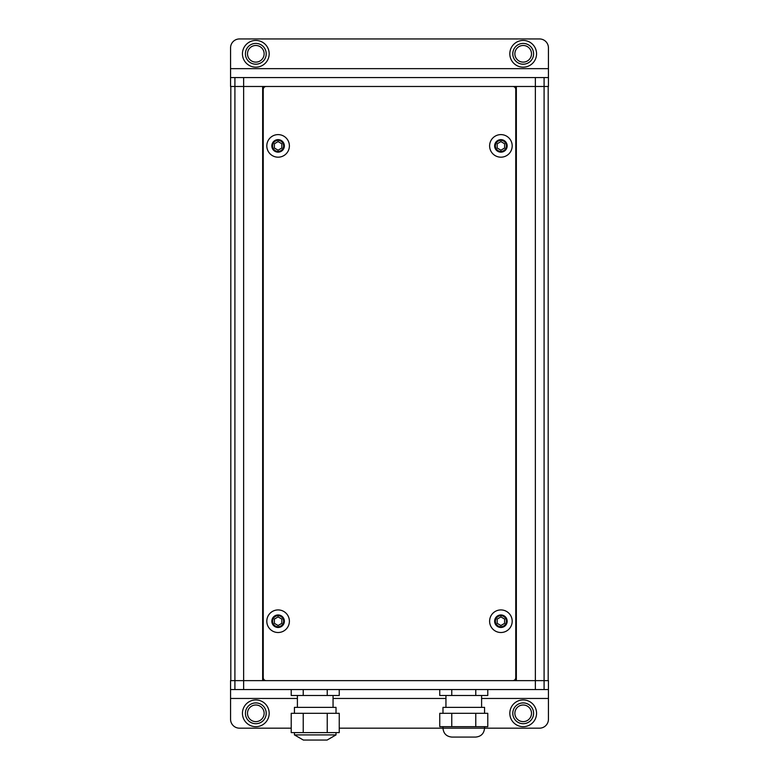 <?xml version="1.0" encoding="UTF-8"?>
<svg xmlns="http://www.w3.org/2000/svg" width="779" height="779" viewBox="0 0 779 779"><rect width="100%" height="100%" fill="white"/><g stroke="black" fill="none" stroke-linecap="round" stroke-linejoin="round"><path stroke-width="1.17" d="M548.435 77.569L535.368 77.569L535.368 680.632L516.35 680.632L516.35 86.479L548.435 86.479L548.435 68.659L230.565 68.659L230.565 86.479L234.907 86.479L230.808 86.479L230.808 680.632L262.65 680.632L262.65 86.479L243.632 86.479L548.192 86.479L548.192 680.632L535.368 680.632L548.435 680.632L548.435 719.251A8.91 8.91 0 0 1 539.526 728.17L484.567 728.17C484.032 733.584 481.062 736.554 475.648 737.08L472.678 737.08M535.368 77.569L234.907 77.569L234.907 86.479L243.632 86.479L243.632 680.632L230.565 680.632L230.565 719.251A8.91 8.91 0 0 0 239.474 728.17L291.219 728.17M263.244 86.479L263.244 680.632M515.756 86.479L515.756 680.632M535.368 689.551L535.368 680.632L243.632 680.632L243.632 689.551L548.435 689.551M243.632 689.551L230.565 689.551L230.565 680.632M339.245 728.17L484.567 728.17L484.567 726.68M548.435 68.659L548.435 47.86A8.91 8.91 0 0 0 539.526 38.95L239.474 38.95A8.91 8.91 0 0 0 230.565 47.86L230.565 68.659M234.907 689.551L234.907 86.479L243.632 86.479L243.632 77.569M234.907 77.569L230.565 77.569M266.214 680.632A2.97 2.97 0 0 1 263.244 677.662L263.244 89.449A2.97 2.97 0 0 1 266.214 86.479L512.786 86.479A2.97 2.97 0 0 1 515.756 89.449L515.756 677.662A2.97 2.97 0 0 1 512.786 680.632L266.214 680.632M255.814 43.41A10.4 10.4 0 0 0 245.414 53.8A10.4 10.4 0 0 0 255.814 64.199A10.4 10.4 0 0 0 266.214 53.8A10.4 10.4 0 0 0 255.814 43.41M523.186 43.41A10.4 10.4 0 0 0 512.786 53.8A10.4 10.4 0 0 0 523.186 64.199A10.4 10.4 0 0 0 533.586 53.8A10.4 10.4 0 0 0 523.186 43.41M255.814 702.911A10.4 10.4 0 0 0 245.414 713.311A10.4 10.4 0 0 0 255.814 723.71A10.4 10.4 0 0 0 266.214 713.311A10.4 10.4 0 0 0 255.814 702.911M523.186 702.911A10.4 10.4 0 0 0 512.786 713.311A10.4 10.4 0 0 0 523.186 723.71A10.4 10.4 0 0 0 533.586 713.311A10.4 10.4 0 0 0 523.186 702.911M255.814 40.44A13.37 13.37 0 0 1 269.183 53.8A13.37 13.37 0 0 1 255.814 67.169A13.37 13.37 0 0 1 242.444 53.8A13.37 13.37 0 0 1 255.814 40.44M523.186 40.44A13.37 13.37 0 0 1 536.556 53.8A13.37 13.37 0 0 1 523.186 67.169A13.37 13.37 0 0 1 509.817 53.8A13.37 13.37 0 0 1 523.186 40.44M255.814 699.941A13.37 13.37 0 0 1 269.183 713.311A13.37 13.37 0 0 1 255.814 726.68A13.37 13.37 0 0 1 242.444 713.311A13.37 13.37 0 0 1 255.814 699.941M523.186 699.941A13.37 13.37 0 0 1 536.556 713.311A13.37 13.37 0 0 1 523.186 726.68A13.37 13.37 0 0 1 509.817 713.311A13.37 13.37 0 0 1 523.186 699.941M278.093 632.509A11.286 11.286 0 0 1 266.808 621.223A11.286 11.286 0 0 1 278.093 609.928A11.286 11.286 0 0 1 289.389 621.223A11.286 11.286 0 0 1 278.093 632.509M271.832 621.223A6.261 6.261 0 0 0 278.093 627.485A6.261 6.261 0 0 0 284.364 621.223A6.261 6.261 0 0 0 278.093 614.952A6.261 6.261 0 0 0 271.832 621.223M278.093 616.929L281.813 619.071L281.813 623.366L278.093 625.508L274.383 623.366L274.383 619.071L278.093 616.929M278.093 157.183A11.286 11.286 0 0 1 266.808 145.897A11.286 11.286 0 0 1 278.093 134.611A11.286 11.286 0 0 1 289.389 145.897A11.286 11.286 0 0 1 278.093 157.183M271.832 145.897A6.261 6.261 0 0 0 278.093 152.158A6.261 6.261 0 0 0 284.364 145.897A6.261 6.261 0 0 0 278.093 139.636A6.261 6.261 0 0 0 271.832 145.897M278.093 141.612L281.813 143.755L281.813 148.039L278.093 150.181L274.383 148.039L274.383 143.755L278.093 141.612M500.907 157.183A11.286 11.286 0 0 1 489.611 145.897A11.286 11.286 0 0 1 500.907 134.611A11.286 11.286 0 0 1 512.192 145.897A11.286 11.286 0 0 1 500.907 157.183M494.636 145.897A6.261 6.261 0 0 0 500.907 152.158A6.261 6.261 0 0 0 507.168 145.897A6.261 6.261 0 0 0 500.907 139.636A6.261 6.261 0 0 0 494.636 145.897M500.907 141.612L504.617 143.755L504.617 148.039L500.907 150.181L497.187 148.039L497.187 143.755L500.907 141.612M500.907 632.509A11.286 11.286 0 0 1 489.611 621.223A11.286 11.286 0 0 1 500.907 609.928A11.286 11.286 0 0 1 512.192 621.223A11.286 11.286 0 0 1 500.907 632.509M494.636 621.223A6.261 6.261 0 0 0 500.907 627.485A6.261 6.261 0 0 0 507.168 621.223A6.261 6.261 0 0 0 500.907 614.952A6.261 6.261 0 0 0 494.636 621.223M500.907 616.929L504.617 619.071L504.617 623.366L500.907 625.508L497.187 623.366L497.187 619.071L500.907 616.929M442.978 713.311L442.978 707.371L484.567 707.371L484.567 713.311M445.948 707.371L445.948 695.491M481.597 707.371L481.597 695.491M442.978 726.68L442.978 728.17C443.504 733.584 446.474 736.554 451.888 737.08L475.648 737.08M439.755 726.68L487.781 726.68L487.781 713.311L439.755 713.311L439.755 726.68M439.755 689.551L439.755 695.491L487.781 695.491L487.781 689.551M475.774 695.491L475.774 689.551M451.762 695.491L451.762 689.551M451.762 726.68L451.762 713.311M475.774 726.68L475.774 713.311M294.433 713.311L294.433 707.371L336.022 707.371L336.022 713.311M297.403 707.371L297.403 695.491M333.052 707.371L333.052 695.491M294.433 732.62L294.433 734.909L303.352 740.05L327.112 740.05L336.022 734.909L336.022 732.62M294.433 734.909L336.022 734.909M303.226 732.62L339.245 732.62L339.245 713.311L291.219 713.311L291.219 732.62L303.226 732.62L303.226 713.311M291.219 689.551L291.219 695.491L339.245 695.491L339.245 689.551M303.226 695.491L303.226 689.551M327.238 695.491L327.238 689.551M327.238 732.62L327.238 713.311M544.093 77.569L544.093 689.551M230.565 698.461L297.403 698.461M333.052 698.461L445.948 698.461M481.597 698.461L548.435 698.461M245.414 53.8A10.4 10.4 0 0 0 255.814 64.199A10.4 10.4 0 0 0 266.214 53.8M255.814 62.125A8.316 8.316 0 0 1 247.498 53.8A8.316 8.316 0 0 1 255.814 45.484A8.316 8.316 0 0 1 264.13 53.8A8.316 8.316 0 0 1 255.814 62.125M512.786 53.8A10.4 10.4 0 0 0 523.186 64.199A10.4 10.4 0 0 0 533.586 53.8M523.186 62.125A8.316 8.316 0 0 1 514.87 53.8A8.316 8.316 0 0 1 523.186 45.484A8.316 8.316 0 0 1 531.502 53.8A8.316 8.316 0 0 1 523.186 62.125M245.414 713.311A10.4 10.4 0 0 0 255.814 723.71A10.4 10.4 0 0 0 266.214 713.311M255.814 721.627A8.316 8.316 0 0 1 247.498 713.311A8.316 8.316 0 0 1 255.814 704.995A8.316 8.316 0 0 1 264.13 713.311A8.316 8.316 0 0 1 255.814 721.627M512.786 713.311A10.4 10.4 0 0 0 523.186 723.71A10.4 10.4 0 0 0 533.586 713.311M523.186 721.627A8.316 8.316 0 0 1 514.87 713.311A8.316 8.316 0 0 1 523.186 704.995A8.316 8.316 0 0 1 531.502 713.311A8.316 8.316 0 0 1 523.186 721.627M283.614 621.223A5.521 5.521 0 0 1 278.093 626.735A5.521 5.521 0 0 1 272.582 621.223A5.521 5.521 0 0 1 278.093 615.702A5.521 5.521 0 0 1 283.614 621.223M283.614 145.897A5.521 5.521 0 0 1 278.093 151.418A5.521 5.521 0 0 1 272.582 145.897A5.521 5.521 0 0 1 278.093 140.376A5.521 5.521 0 0 1 283.614 145.897M506.418 145.897A5.521 5.521 0 0 1 500.907 151.418A5.521 5.521 0 0 1 495.386 145.897A5.521 5.521 0 0 1 500.907 140.376A5.521 5.521 0 0 1 506.418 145.897M506.418 621.223A5.521 5.521 0 0 1 500.907 626.735A5.521 5.521 0 0 1 495.386 621.223A5.521 5.521 0 0 1 500.907 615.702A5.521 5.521 0 0 1 506.418 621.223M230.808 86.479L230.808 680.632L230.808 86.479M548.192 86.479L548.192 680.632L548.192 86.479"/></g></svg>
